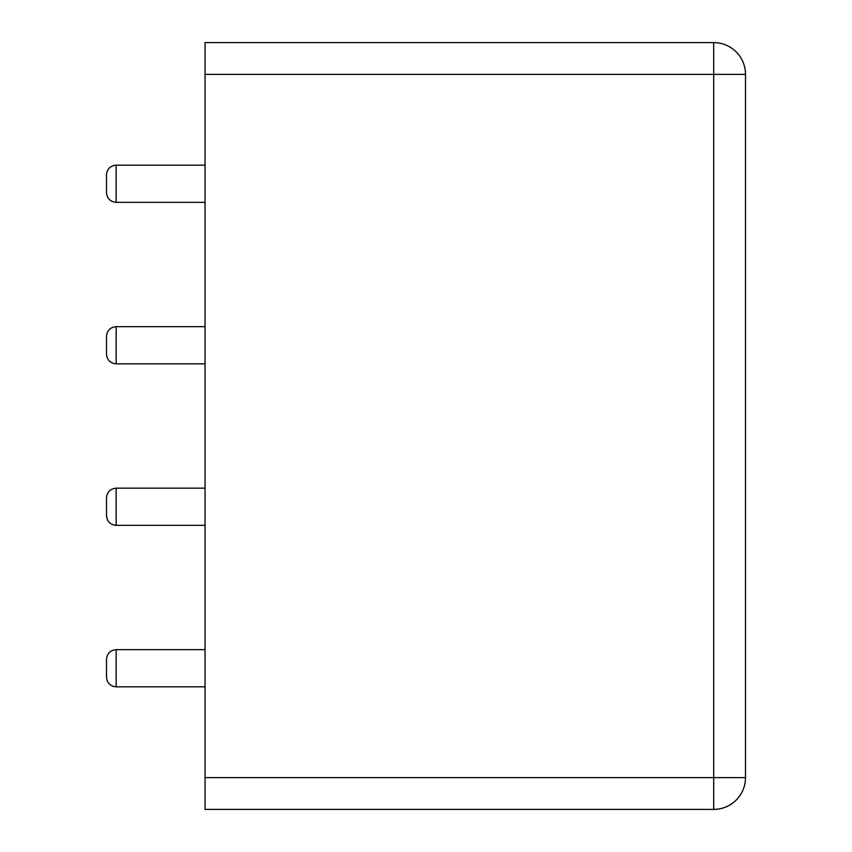 <?xml version="1.0" encoding="UTF-8"?>
<svg xmlns="http://www.w3.org/2000/svg" width="852" height="852" viewBox="0 0 852 852"><rect width="100%" height="100%" fill="white"/><g stroke="black" fill="none" stroke-linecap="round" stroke-linejoin="round"><path stroke-width="1.28" d="M116.16 686.829L116.16 649.661C110.291 650.236 107.075 653.452 106.5 659.331L106.5 677.17C107.075 683.038 110.291 686.265 116.16 686.829L205.055 686.829M116.16 363.836L116.16 326.667C110.291 327.243 107.075 330.459 106.5 336.327L106.5 354.176C107.075 360.045 110.291 363.261 116.16 363.836L205.055 363.836M116.16 202.339L116.16 165.171C110.291 165.735 107.075 168.962 106.5 174.83L106.5 192.669C107.075 198.548 110.291 201.764 116.16 202.339L205.055 202.339M116.16 525.333L116.16 488.164C110.291 488.739 107.075 491.955 106.5 497.824L106.5 515.673C107.075 521.541 110.291 524.757 116.16 525.333L205.055 525.333M205.055 42.6L713.71 42.6A31.79 31.79 0 0 1 745.5 74.39L745.5 777.61A31.79 31.79 0 0 1 713.71 809.4L713.71 42.6A31.79 31.79 0 0 1 745.5 74.39L205.055 74.39L205.055 42.6M205.055 777.61L745.5 777.61A31.79 31.79 0 0 1 713.71 809.4L205.055 809.4L205.055 74.39M116.16 649.661L205.055 649.661M116.16 326.667L205.055 326.667M116.16 165.171L205.055 165.171M116.16 488.164L205.055 488.164"/></g></svg>
